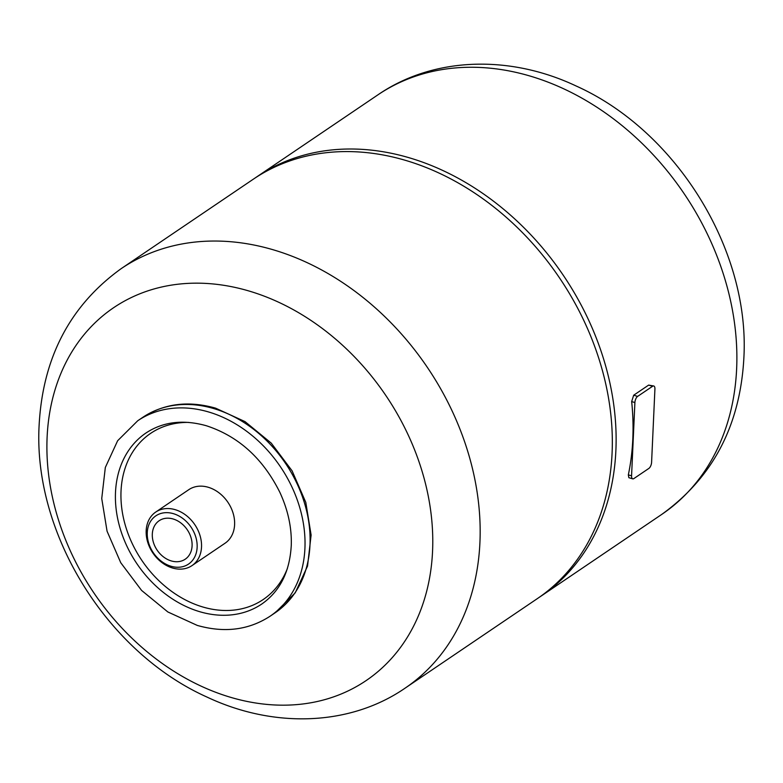 <?xml version="1.0" encoding="UTF-8"?>
<svg xmlns="http://www.w3.org/2000/svg" width="783" height="783" viewBox="0 0 783 783"><rect width="100%" height="100%" fill="white"/><g stroke="black" fill="none" stroke-linecap="round" stroke-linejoin="round"><path stroke-width="1.17" d="M539.174 597.36A253.271 198.216 -124.1 0 0 541.082 596.088A253.271 198.216 -124.1 0 0 604.231 361.071A253.271 198.216 -124.1 0 0 409.48 157.843A253.271 198.216 -124.1 0 0 257.127 176.615A253.271 198.216 -124.1 0 0 255.229 177.917M632.703 478.834L628.847 477.689L628.338 474.88A253.271 198.216 -124.1 0 0 631.666 401.591L633.672 395.229L648.637 385.099L653.785 385.99A4.913 2.222 -73.5 0 1 654.324 386.362A4.913 2.222 -73.5 0 1 654.921 388.994L651.593 462.273A4.913 2.222 -73.5 0 1 650.712 465.914A4.913 2.222 -73.5 0 1 648.853 468.43L633.897 478.55A4.913 2.222 -73.5 0 1 632.703 478.834A4.913 2.222 -73.5 0 1 632.165 478.472A4.913 2.222 -73.5 0 1 631.568 475.829L628.338 474.88M653.785 385.99A4.913 2.222 -73.5 0 0 652.591 386.273L637.626 396.394A4.913 2.222 -73.5 0 0 635.776 398.909A4.913 2.222 -73.5 0 0 634.896 402.55L631.568 475.829M253.32 179.19A253.271 198.216 55.9 0 1 405.682 160.417A253.271 198.216 55.9 0 1 600.434 363.645A253.271 198.216 55.9 0 1 537.285 598.662L405.124 688.13A253.271 198.216 55.9 0 0 479.92 542.56A253.271 198.216 55.9 0 0 273.521 249.875A253.271 198.216 55.9 0 0 121.159 268.657L253.32 179.19M432.559 551.222A225.161 176.214 55.9 0 1 230.613 697.32A225.161 176.214 55.9 0 1 47.117 437.12A225.161 176.214 55.9 0 1 249.063 291.022A225.161 176.214 55.9 0 1 432.559 551.222M188.576 422.409A100.351 78.535 -124.1 0 0 121.238 503.107A100.351 78.535 -124.1 0 0 202.817 606.991A100.351 78.535 -124.1 0 0 287.41 568.438M191.982 565.61L225.054 543.226A32.338 25.31 -124.1 0 0 233.119 513.217A32.338 25.31 -124.1 0 0 208.249 487.271A32.338 25.31 -124.1 0 0 188.801 489.669L155.729 512.062A32.338 25.31 -124.1 0 0 147.664 542.061A32.338 25.31 -124.1 0 0 172.524 568.008A32.338 25.31 -124.1 0 0 191.982 565.61A32.338 25.31 -124.1 0 0 200.037 535.611A32.338 25.31 -124.1 0 0 175.177 509.664A32.338 25.31 -124.1 0 0 155.729 512.062M171.007 566.246A29.137 22.805 -124.1 0 0 197.14 547.337A29.137 22.805 -124.1 0 0 173.395 513.668A29.137 22.805 -124.1 0 0 147.263 532.567A29.137 22.805 -124.1 0 0 171.007 566.246M173.151 518.992A23.236 18.185 -124.1 0 0 159.174 520.715A23.236 18.185 -124.1 0 0 152.313 534.065A23.236 18.185 -124.1 0 0 171.252 560.922A23.236 18.185 -124.1 0 0 185.228 559.199A23.236 18.185 -124.1 0 0 192.089 545.839A23.236 18.185 -124.1 0 0 173.151 518.992M377.876 94.87C432.901 56.934 509.195 54.35 576.092 85.973C676.492 131.015 750.212 250.071 743.85 358.291C740.111 425.6 712.775 477.62 661.841 514.343A253.271 198.216 -124.1 0 0 736.637 368.783A253.271 198.216 -124.1 0 0 530.238 76.098A253.271 198.216 -124.1 0 0 377.876 94.87L257.127 176.615M634.896 402.55L631.666 401.591M637.626 396.394L633.672 395.229M652.591 386.273L648.637 385.099M213.798 408.579A118.027 92.374 -124.1 0 0 142.8 417.329L137.73 420.755A118.027 92.374 -124.1 0 1 208.728 412.005A118.027 92.374 -124.1 0 1 304.92 548.403A118.027 92.374 -124.1 0 1 270.057 616.241L275.127 612.805A118.027 92.374 -124.1 0 0 309.99 544.978A118.027 92.374 -124.1 0 0 213.798 408.579M199.665 611.68A103.278 80.825 -124.1 0 0 261.786 604.026C280.011 591.263 289.837 571.649 291.276 545.183C291.814 527.625 288.007 510.007 279.854 492.331C262.951 458.446 238.453 436.248 206.33 425.737C183.202 419.296 163.099 421.704 146 432.979A103.278 80.825 -124.1 0 0 115.502 492.331A103.278 80.825 -124.1 0 0 199.665 611.68M661.841 514.343L541.082 596.088M121.159 268.657C70.225 305.38 42.889 357.4 39.15 424.709C32.788 532.929 106.508 651.985 206.908 697.027C273.805 728.65 350.099 726.066 405.124 688.13M275.127 612.805L295.22 592.839L307.533 566.089L311.115 535.034L305.791 502.363L292.098 470.837L271.251 443.129L245.02 421.606L215.589 408.158C188.419 400.446 164.146 403.499 142.8 417.329M137.73 420.755L117.636 440.731L105.323 467.48L101.741 498.536L107.065 531.207L120.758 562.732L141.606 590.441L167.846 611.963L197.267 625.411C224.447 633.124 248.71 630.07 270.057 616.241"/></g></svg>
